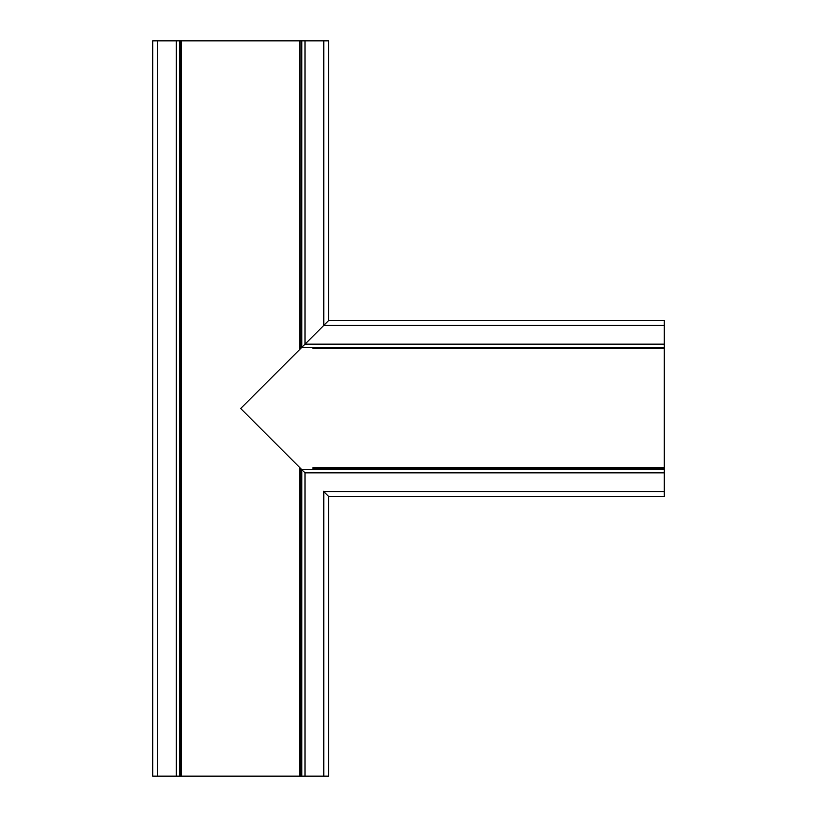 <?xml version="1.0" encoding="UTF-8"?>
<svg xmlns="http://www.w3.org/2000/svg" width="817" height="817" viewBox="0 0 817 817"><rect width="100%" height="100%" fill="white"/><g stroke="black" fill="none" stroke-linecap="round" stroke-linejoin="round"><path stroke-width="1.23" d="M302.698 470.541L240.658 408.5L302.709 346.459M299.88 349.278L299.829 40.85L299.88 349.278L240.658 408.5L299.88 467.722L299.829 776.15L328.577 776.15L328.577 496.419L323.777 491.62L328.577 496.419L328.577 776.15M299.88 40.85L328.577 40.85L328.577 320.581L328.577 40.85M312.993 347.358L312.993 348.399L664.252 348.399L664.252 347.358L301.8 347.358L304.996 344.161L301.8 347.358L301.8 40.85M664.252 347.358L664.252 325.38L323.777 325.38L304.996 344.161L328.577 320.581L323.777 325.38L323.777 40.85M323.461 325.697L324.257 324.9L323.461 325.697M299.829 776.15L179.515 776.15L179.515 40.85L152.748 40.85L152.748 776.15L157.538 776.15L157.538 40.85M179.515 776.15L157.538 776.15M299.829 40.85L179.515 40.85M181.303 776.15L181.303 40.85M301.8 776.15L301.8 469.642L664.252 469.642L664.252 496.419L328.577 496.419L664.252 496.419M324.257 492.1L323.461 491.303L324.257 492.1M304.996 776.15L304.996 472.839L303.117 470.96M664.252 348.399L664.252 467.722L312.993 467.722L312.993 469.642M664.252 467.722L664.252 469.642M664.252 325.38L664.252 320.581L328.577 320.581L664.252 320.581M303.117 346.04L304.996 344.161L304.996 40.85M301.105 776.15L301.105 468.948M301.105 348.052L301.105 40.85M176.319 776.15L176.319 40.85M180.21 776.15L180.21 40.85M323.777 776.15L323.777 491.62L664.252 491.62M299.88 776.15L299.88 467.722M664.252 348.052L312.993 348.052M664.252 472.839L304.996 472.839M664.252 468.948L312.993 468.948M664.252 344.161L304.996 344.161"/></g></svg>
